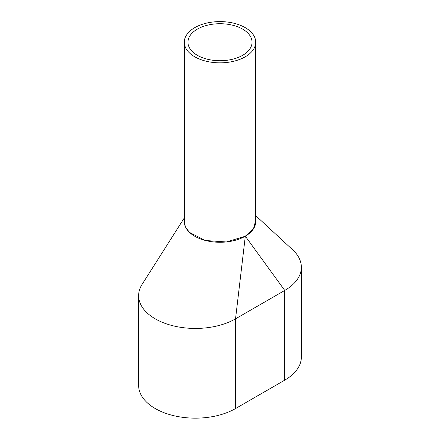 <?xml version="1.0" encoding="UTF-8"?>
<svg xmlns="http://www.w3.org/2000/svg" width="440" height="440" viewBox="0 0 440 440"><rect width="100%" height="100%" fill="white"/><g stroke="black" fill="none" stroke-linecap="round" stroke-linejoin="round"><path stroke-width="0.66" d="M184.288 42.224L184.288 221.65A35.712 20.62 0 0 0 194.75 236.231A35.712 20.62 0 0 0 233.668 240.702A35.712 20.62 0 0 0 255.712 221.65L255.712 42.224A35.712 20.62 0 0 0 245.251 27.643A35.712 20.62 0 0 0 206.333 23.172A35.712 20.62 0 0 0 184.288 42.224A35.712 20.62 0 0 0 194.75 56.799A35.712 20.62 0 0 0 233.668 61.27A35.712 20.62 0 0 0 255.712 42.224M242.66 29.139A32.049 18.502 0 0 0 207.735 25.13A32.049 18.502 0 0 0 187.952 42.224A32.049 18.502 0 0 0 197.34 55.303A32.049 18.502 0 0 0 232.265 59.318A32.049 18.502 0 0 0 252.049 42.224A32.049 18.502 0 0 0 242.66 29.139M184.288 217.927L142.098 284.377A56.771 32.775 0 0 0 138.628 295.669L138.628 385.38A56.771 32.775 0 0 0 173.673 415.663A56.771 32.775 0 0 0 235.538 408.557L284.746 380.149A56.771 32.775 0 0 0 301.373 356.972L301.373 267.256A56.771 32.775 0 0 0 292.76 249.898L255.712 215.644M138.628 295.669A56.771 32.775 0 0 0 173.673 325.947A56.771 32.775 0 0 0 235.538 318.841L284.746 290.433A56.771 32.775 0 0 0 301.373 267.256M284.746 380.149L284.746 290.433L245.316 236.192L253.446 228.943L255.712 220.407M245.316 236.192L235.538 318.841L235.538 408.557M184.288 220.479L185.279 226.655L189.398 232.375L205.31 240.499L226.391 241.967L245.185 236.269"/></g></svg>

